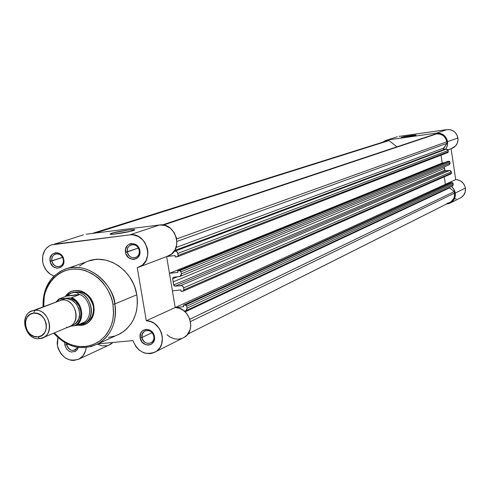 <?xml version="1.0" encoding="UTF-8"?>
<svg xmlns="http://www.w3.org/2000/svg" width="490" height="490" viewBox="0 0 490 490"><rect width="100%" height="100%" fill="white"/><g stroke="black" fill="none" stroke-linecap="round" stroke-linejoin="round"><path stroke-width="0.73" d="M401.567 137.237C403.674 136.508 416.868 134.572 416.047 135.111L407.919 136.722L401.279 137.353L410.785 135.559L415.753 135.246C410.106 136.483 405.279 137.206 401.267 137.421L401.837 137.445L401.567 137.237M455.712 179.603L445.386 184.314L444.265 176.859L445.392 184.32L444.265 176.859L445.386 184.314L455.712 179.603L457.427 179.757L460.661 180.982L463.295 183.291L464.979 186.378L465.39 188.093C464.177 182.85 460.949 180.014 455.712 179.603L451.088 148.703L455.712 179.603M451.002 202.664L461.194 197.519C464.416 195.277 465.812 192.135 465.39 188.093L455.284 193.017C455.718 197.151 454.291 200.367 451.002 202.664L446.415 204.085L449.495 203.43L452.515 201.476L454.579 198.487L455.149 196.729L455.388 194.885L454.861 191.265L453.134 188.099L451.517 186.482L454.016 189.391L455.284 193.017L465.39 188.093L465.255 191.719L463.822 194.996L461.286 197.458L459.651 198.297M447.082 129.605L436.517 133.108C442.415 132.894 446.102 135.748 447.591 141.671L457.911 137.96C456.466 132.171 452.852 129.385 447.082 129.605L450.776 129.832L454.138 131.504L455.522 132.802L457.452 136.097L458.015 139.724L457.299 143.147L455.443 146.063L451.345 148.605L452.601 148.127C456.564 145.977 458.328 142.59 457.911 137.96L447.591 141.671L446.292 137.984L443.726 135.062L440.296 133.347L436.517 133.108L387.412 140.005L385.685 140.428L382.672 142.21L385.544 140.477L387.412 140.005L436.517 133.108L447.082 129.605L399.001 136.385L447.082 129.605M180.173 276.403L181.331 273.818L181 271.846L179.628 270.701L180.51 270.982L181 271.846L449.838 161.921L448.956 161.228L179.628 270.701L177.656 270.921L177.901 272.385L169.46 273.328L442.188 163.054L444.259 162.778L442.188 163.054L441.012 155.195L442.188 163.054L441.012 155.195L442.188 163.054L169.46 273.328L166.643 256.595L169.46 273.328L177.901 272.385L177.656 270.921L447.646 161.4L177.656 270.921L179.628 270.701L448.956 161.228L447.646 161.4L449.257 161.253L449.734 161.62L449.838 161.921L181 271.846L181.331 273.818L450.022 163.146L449.838 161.921L449.998 163.764L449.214 164.775L450.022 163.146L181.331 273.818L181.178 275.276L179.879 276.525L173.552 277.279L180.173 276.403L449.214 164.775M445.722 149.205L447.493 145.273L447.591 141.671L447.407 145.653L445.722 149.205M397.31 136.796L386.438 140.201M456.245 198.922L454.469 198.732M183.456 291.072L184.007 289.798L451.511 173.056L451.327 171.831L183.677 287.826L182.696 286.099L180.933 285.529L449.557 170.453L450.935 170.986L451.327 171.831L449.557 170.453L445.061 170.783L444.283 166.821L444.54 168.291L173.239 281.842L172.627 278.761L173.191 277.383L172.627 278.761L177.184 276.875L172.627 278.761L173.668 284.941L444.767 170.22L444.54 168.291L173.239 281.842L173.668 284.941L444.767 170.22L445.655 170.961L175.046 286.166L173.668 284.941L174.134 285.86L175.046 286.166L180.933 285.529L449.557 170.453L445.655 170.961L175.046 286.166L181.851 285.627L183.34 286.871L184.007 289.798L451.511 173.056L451.327 171.831L183.677 287.826L183.817 290.735L181.092 291.403L183.456 291.072L451.119 173.858L451.511 173.056L451.119 173.858M385.887 141.194L388.974 140.587L95.238 233.075L388.974 140.587L93.106 233.344L385.795 141.224L92.218 233.454M388.974 140.587L396.961 146.822L388.974 140.587M162.368 224.941L435.157 134.107L162.368 224.941M163.378 225.063L436.633 133.899L163.378 225.063M446.819 141.781C445.453 136.33 442.06 133.703 436.633 133.899L440.112 134.119L443.266 135.693L445.624 138.388L446.819 141.781L176.669 238.93L446.819 141.781L447.052 143.313L446.819 141.781M177.625 256.699L178.244 255.382L448.313 151.716L448.13 150.491L177.907 253.404L176.927 251.676L175.157 251.119L446.353 149.113L447.511 149.432L448.13 150.491L446.353 149.113L444.093 149.389L443.45 148.782L447.052 143.313L176.945 241.454L447.052 143.313L443.573 148.115L176.094 247.475L443.573 148.115L444.32 149.395L174.673 250.513L444.32 149.395L446.353 149.113L174.201 251.229L176.082 251.211L177.282 252.025L178.244 255.382L448.313 151.716L448.13 150.491L177.907 253.404L178.054 256.325L175.322 257.023L177.625 256.699L447.885 152.543L448.313 151.716L447.885 152.543M175.077 255.553L175.322 257.023L175.077 255.553L166.845 256.515L175.077 255.553M180.847 289.939L181.092 291.403L180.847 289.939L172.407 290.846L180.847 289.939M155.985 351.599C145.671 355.918 137.984 352.249 132.931 340.581L98.006 343.87L132.931 340.581L136.018 346.828L139.209 350.13L143.031 352.439L145.083 353.161L149.291 353.67L151.361 353.443L155.226 352.053L156.947 350.913L159.807 347.857L161.694 343.968L162.404 337.243L161.406 332.679L159.305 328.471L154.479 323.529L150.51 321.526L146.296 320.742C160.971 320.435 168.517 344.501 155.985 351.599L184.503 337.2C196.655 330.327 189.428 307.206 175.218 307.549L166.643 256.595L175.218 307.549L172.407 290.846L175.218 307.549L179.291 308.29L183.131 310.201L186.427 313.147L189.808 318.984L190.812 325.58L190.053 329.837L186.935 335.178L183.768 337.641M175.249 307.549L445.392 184.32L175.249 307.549M186.041 310.648L187.088 308.155L186.757 306.189L185.385 305.037L186.267 305.325L186.757 306.189L453.036 183.229L452.148 182.537L185.385 305.037L183.413 305.239L183.658 306.697L175.31 307.555L183.658 306.697L183.413 305.239L450.843 182.703L183.413 305.239L185.385 305.037L452.148 182.537L450.843 182.703L452.454 182.562L453.036 183.229L186.757 306.189L187.088 308.155L453.219 184.448L453.036 183.229L453.189 185.067L452.239 186.145L453.219 184.448L187.088 308.155L186.708 310.023L185.637 310.832L184.234 311.028L186.041 310.648L452.484 186.029M448.056 183.983L445.392 184.32L448.056 183.983M449.544 187.891L185.171 311.842L449.544 187.891L454.285 191.59L449.544 187.891M189.893 319.229L454.285 191.59L189.893 319.229M190.512 321.575L454.518 193.115L454.285 191.59L454.518 193.115L190.512 321.575M449.122 202.725L450.561 201.996C453.599 199.889 454.916 196.925 454.518 193.115L454.365 196.662L453.783 198.328L451.725 201.121L450.328 202.137M448.754 202.854L447.07 203.24M139.252 250.519C138.076 241.95 125.599 243.475 127.351 251.94L125.544 252.301C123.437 242.14 138.419 240.302 139.834 250.598L139.252 250.519C139.613 253.746 138.529 256.043 135.987 257.415C131.706 258.555 128.827 256.729 127.351 251.94C126.977 248.657 128.098 246.341 130.714 244.988C134.958 243.934 137.8 245.778 139.252 250.519L139.834 250.598L139.956 252.166L138.688 256.478L136.661 258.481L134.027 259.406L132.612 259.418L128.588 257.667L125.948 253.832L125.569 249.196L127.584 245.306L129.948 243.806L131.32 243.487L135.522 244.345L137.874 246.311L139.834 250.598C141.904 260.803 126.928 262.536 125.544 252.301L138.37 248.044L127.351 251.94C128.503 260.466 140.973 259.014 139.252 250.519M66.481 343.631L66.591 344.648L64.803 345.046L64.717 342.651L64.803 345.046L66.591 344.648L66.481 343.631M153.842 336.373C152.684 327.902 140.226 329.121 141.959 337.5L140.171 337.904C138.082 327.841 153.045 326.371 154.436 336.55L153.842 336.373L153.878 338.547L153.266 340.538L151.281 342.731C146.792 344.409 143.686 342.663 141.959 337.5L142.339 333.757L144.605 331.087C149.064 329.494 152.145 331.258 153.842 336.373L154.436 336.55L154.405 339.619L152.372 343.404L151.263 344.25L148.629 345.101L145.799 344.752L142.112 342.155L140.171 337.904L140.618 333.421L142.21 331.056L143.319 330.211L145.947 329.347L150.142 330.291L153.382 333.58L154.436 336.55C156.488 346.657 141.53 348.023 140.171 337.904L141.959 337.5L152.096 332.673L141.959 337.5C143.092 345.934 155.551 344.788 153.842 336.373M63.296 259.578C62.108 251.199 50.151 252.656 51.897 260.937L50.096 261.293C47.995 251.358 62.346 249.594 63.786 259.663L63.296 259.578C63.675 262.836 62.591 265.108 60.043 266.395C56.007 267.344 53.294 265.525 51.897 260.937C51.517 257.636 52.632 255.351 55.235 254.077C59.241 253.201 61.93 255.033 63.296 259.578L63.786 259.663L63.78 262.707L62.738 265.415L60.809 267.362L56.932 268.269L53.061 266.554L50.495 262.793L50.09 258.255L51.995 254.463L55.56 252.687L58.285 252.963L61.869 255.468L63.786 259.663C65.85 269.647 51.505 271.307 50.096 261.293L62.567 257.397L51.897 260.937C53.073 269.279 65.023 267.889 63.296 259.578M111.377 233.314L112.48 234.238L111.377 233.314L112.731 232.922L128.092 230.079L134.187 229.651L134.732 229.951L133.39 230.563C128.852 232.144 112.559 234.741 110.311 234.238L111.377 233.314C116.767 231.482 135.51 228.72 134.775 229.877L130.352 231.39L118.794 233.534L111.371 234.281L109.962 234.134L111.377 233.314M72.232 292.665C82.565 289.853 89.59 294.361 93.302 306.189L93.841 306.33L92.953 302.936L89.523 296.86L84.378 292.481L81.407 291.158L78.32 290.478L75.233 290.478L72.275 291.146L69.549 292.457L65.372 296.536C72.447 284.812 91.851 291.379 93.841 306.33L93.302 306.189C89.541 294.282 82.473 289.792 72.091 292.732M90.503 346.828L98.392 343.655C115.095 333.531 116.89 314.047 114.807 303.929L112.945 304.327L113.533 313.808L112.914 319.223L111.414 324.931L108.829 330.689L105.019 336.152L99.923 340.887L93.676 344.427L86.577 346.381L79.092 346.553L71.73 344.978L64.956 341.91L59.094 337.739L54.292 332.906L61.856 339.907L68.122 343.551L74.799 345.848L81.622 346.7L85.015 346.571L91.593 345.199L97.681 342.388L100.468 340.477L105.393 335.711L107.475 332.912L110.789 326.597L111.983 323.143L112.853 319.541L113.582 312.02L112.945 304.327L112.112 300.511L110.954 296.769L107.702 289.645L103.31 283.232L100.738 280.378L97.951 277.793L91.844 273.53L85.223 270.609L81.806 269.69L78.363 269.139L71.522 269.169L64.962 270.694L61.875 271.999L58.947 273.641L53.692 277.891L49.392 283.275L47.659 286.332L45.086 293.008L44.272 296.572L43.702 306.538C41.65 293.706 51.86 269.016 75.754 268.973C99.409 270.474 111.836 293.008 112.945 304.327L114.807 303.929C117.037 321.826 111.567 335.068 98.392 343.655L90.503 346.828M83.472 234.863L54.084 244.241L129.844 234.845C146.259 231.905 155.024 260.539 139.662 266.823L137.261 267.693L146.296 320.742L175.218 307.549L146.296 320.742L137.261 267.693L142.278 265.188L145.947 260.735L147.753 254.953L147.858 251.817L147.423 248.669L145.009 242.777L143.117 240.241L138.296 236.456L132.692 234.796L129.844 234.845L51.358 244.896L48.853 246.152L46.66 247.952L44.859 250.231L42.716 255.86L42.728 262.175C41.766 253.826 44.602 248.081 51.236 244.945L52.595 244.516M57.44 345.744L57.906 337.616L57.165 342.835L57.44 345.744L58.218 348.721L61.158 354.111L65.568 358.147L70.842 360.26L73.574 360.481L78.749 359.231L82.926 355.881L85.523 350.901L86.142 347.594C85.597 352.696 83.374 356.451 79.46 358.852C68.839 362.465 61.501 358.098 57.44 345.744M67.614 344.201L66.591 344.648L67.614 344.201M53.661 333.169C67.21 347.784 82.118 351.281 98.392 343.655L120.656 333.47C133.556 325.084 138.933 312.191 136.79 294.796L114.807 303.929L136.79 294.796L137.28 298.661L137.421 302.526L136.661 310.09L135.773 313.723L133.023 320.485L131.191 323.553L126.696 328.925L124.086 331.179L118.255 334.707M42.728 262.175L43.469 265.059L46.238 270.29L50.397 274.253L54.041 276.06C48.002 273.708 44.229 269.077 42.728 262.175M115.101 335.95L108.449 337.347M79.509 266.07L85.248 262.42M88.372 261.103L95.005 259.553L98.447 259.339L105.405 260.049L112.247 262.248L118.703 265.856L124.515 270.75L129.452 276.721L133.323 283.551L134.805 287.201L136.79 294.796C133.231 269.966 106.355 252.491 86.675 261.77L63.449 269.843C83.551 260.349 111.101 278.381 114.807 303.929C115.358 290.227 91.612 258.457 63.449 269.843L60.08 271.527L54.212 275.937L51.762 278.541L47.879 284.225L45.27 290.178L43.769 296.058L43.163 301.613L43.242 306.709C42.722 289.118 49.453 276.832 63.449 269.843C49.319 276.924 42.526 289.241 43.059 306.783M78.302 347.453L77.42 349.395L75.491 351.269L71.614 352.077L68.955 351.152L66.701 349.211L64.803 345.046L66.597 349.082L68.735 351.018L71.277 352.022L75.08 351.502L77.077 349.866L78.302 347.453M159.556 224.99L165.069 225.449L170.195 228.101L174.207 232.572L176.529 238.232L176.823 244.277L175.059 249.839L171.494 254.126L167.029 256.448L168.958 255.713C183.848 249.624 175.451 222.123 159.556 224.99L86.118 234.22L159.556 224.99L129.844 234.845L159.556 224.99M181.949 338.461L178.017 339.215L173.95 338.743L170.054 337.083L166.968 334.701M79.46 358.852L110.342 344.47L112.939 342.461L108.474 345.34M107.218 345.72L101.987 345.854L97.437 344.182M84.378 323.241C91.238 320.356 94.215 314.672 93.302 306.189C94.221 313.606 91.893 319.015 86.314 322.42M93.841 306.33L94.135 309.784L93.817 313.165L92.904 316.344L91.422 319.192L89.437 321.605L87.03 323.492L84.292 324.778L81.328 325.415L77.114 325.201C88.782 325.648 94.362 319.358 93.841 306.33M77.592 347.349L75.331 349.927C71.105 351.318 68.19 349.56 66.591 344.648C69.666 351.257 73.335 352.157 77.592 347.349M113.852 234.128L131.087 231.207L113.852 234.128M66.328 327.387C82.008 326.524 76.991 297.7 61.538 300.039L34.582 310.384C47.94 308.21 55.719 331.889 43.481 337.445L39.586 338.608C55.658 337.769 50.421 308.008 34.582 310.384L33.779 313.147C47.052 311.168 51.444 336.109 37.975 336.82L39.586 338.608L37.975 336.82L33.847 336.312L30.037 334.082L27.115 330.474L25.529 326.04L25.511 321.44L27.066 317.379L29.97 314.464L33.779 313.147L37.92 313.631L41.754 315.854L44.694 319.474L46.293 323.939L46.299 328.557L44.719 332.63L41.791 335.527L37.975 336.82C24.776 338.688 20.378 313.992 33.779 313.147L34.582 310.384C18.608 311.407 23.851 340.826 39.586 338.608C26.007 340.66 18.528 316.534 31.152 311.346L61.538 300.039L31.152 311.346M68.514 326.934L70.137 326.248C82.087 320.827 74.572 297.902 61.538 300.039M56.301 301.705L58.855 299.016L66.444 296.125L71.013 293.277L74.119 292.334C89.541 289.774 98.441 316.797 84.317 323.265L78.314 324.692L79.754 324.637C98.343 323.614 92.445 289.529 74.119 292.334L71.013 293.277L67.063 295.813L79.288 294.484L76.808 292.646L74.119 292.334L76.808 292.646L79.288 294.484L66.444 296.125L79.141 294.747L66.444 296.125L58.825 299.047L70.248 297.865L75.638 301.197L79.49 306.642L81.058 313.153L80.048 319.511L78.02 323.051L75.105 325.685L70.297 326.162L76.507 325.458L83.943 322.316L83.165 323.357L81.12 324.398L78.29 324.699L82.265 323.964L83.796 322.579C93.713 316.816 90.411 297.724 78.853 294.184C90.411 297.724 93.713 316.816 83.796 322.579L76.507 325.458C85.401 319.321 82.351 301.767 71.65 297.638L79.141 294.747L71.65 297.638C82.351 301.767 85.401 319.321 76.507 325.458M56.975 301.448L59.7 299.004L70.248 297.865C81.652 301.234 84.935 320.135 75.105 325.685L75.834 325.593M70.995 325.746L74.211 324.441L76.079 322.971L78.761 318.874L79.711 313.765L78.78 308.437L76.115 303.702L72.116 300.284L67.412 298.716L65.011 298.71L60.723 300.162M74.119 292.334L69.972 293.541L66.475 296.113L70.199 293.437L74.119 292.334M59.7 299.004L59.076 299.059M65.011 298.71C77.984 296.572 85.481 319.351 73.604 324.79M75.442 325.648L75.803 325.599L75.442 325.648M452.601 148.127L447.921 149.903M450.561 201.996L187.866 334.076M131.436 244.737L130.714 244.988M55.805 253.894L55.235 254.077M139.662 266.823L168.958 255.713M43.481 337.445L70.137 326.248M71.944 292.769L73.972 292.003M58.825 299.035L56.264 301.724"/></g></svg>
